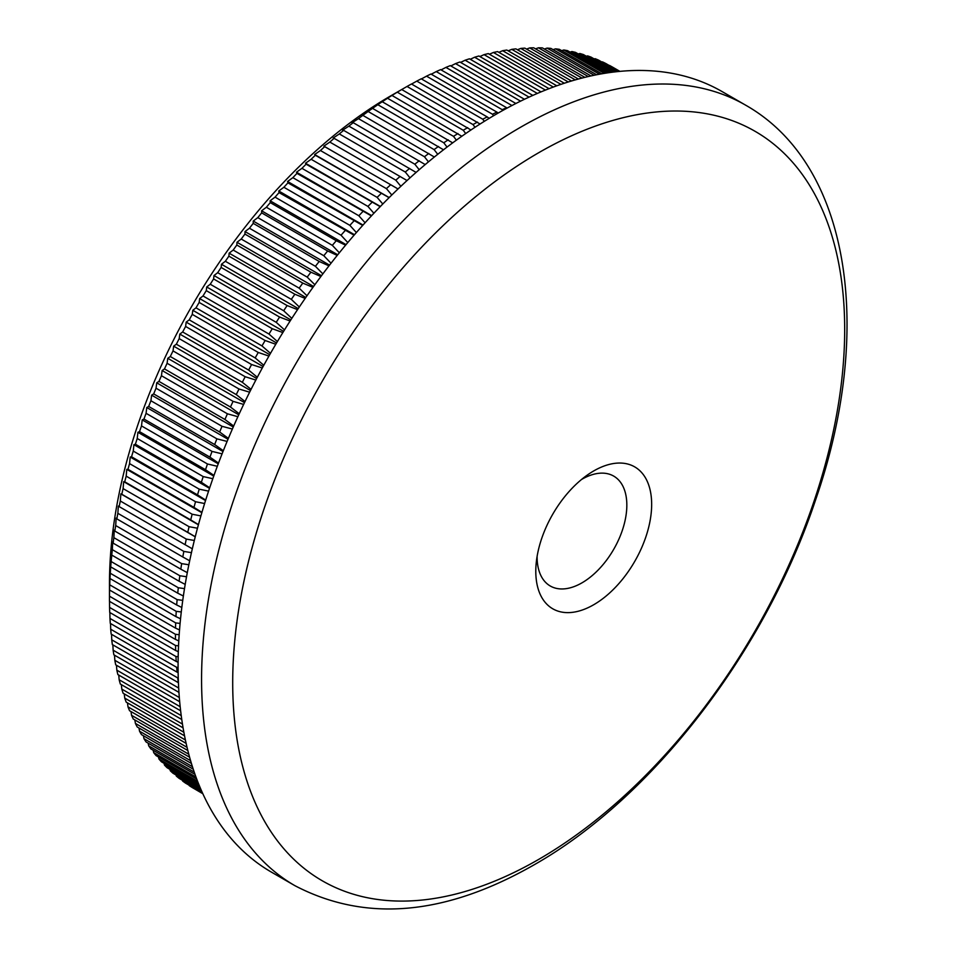 <?xml version="1.0" encoding="UTF-8"?>
<svg xmlns="http://www.w3.org/2000/svg" width="956" height="956" viewBox="0 0 956 956"><rect width="100%" height="100%" fill="white"/><g stroke="black" fill="none" stroke-linecap="round" stroke-linejoin="round"><path stroke-width="1.43" d="M593.724 470.938A81.929 47.298 -60 0 1 651.657 504.386A81.929 47.298 -60 0 1 593.724 604.73A81.929 47.298 -60 0 1 535.79 571.282A81.929 47.298 -60 0 1 536.208 563.108A81.929 47.298 -60 0 1 586.853 475.383A81.929 47.298 -60 0 1 593.724 470.938M537.117 556.344A63.443 36.627 120 0 0 550.25 585.992A63.443 36.627 120 0 0 581.965 582.849A63.443 36.627 120 0 0 623.42 526.935A63.443 36.627 120 0 0 613.692 476.1A63.443 36.627 120 0 0 581.965 479.243A63.443 36.627 120 0 0 581.451 479.542M538.694 152.721A432.745 249.851 120 0 0 232.702 682.727A432.745 249.851 120 0 0 538.694 859.396A432.745 249.851 120 0 0 844.686 329.39A432.745 249.851 120 0 0 538.694 152.721M179.178 634.712L175.45 634.306L109.474 596.209A417.067 240.793 120 0 0 109.474 598.779L109.474 583.542A398.401 230.014 -60 0 1 391.183 95.6L407.041 86.458A417.067 240.793 120 0 1 411.474 83.985L480.067 124.005M202.851 793.743L195.968 789.704M202.696 793.408L189.216 785.617A417.067 240.793 120 0 0 192.276 787.565L202.803 793.647M202.218 792.345L182.668 781.064A417.067 240.793 120 0 0 185.619 783.179L202.469 792.918M182.668 781.064L182.429 780.275M201.429 790.6L176.358 776.117A417.067 240.793 120 0 0 179.19 778.411L201.824 791.472M176.358 776.117L176.035 775.005M200.378 788.162L170.299 770.787A417.067 240.793 120 0 0 173.024 773.261L200.891 789.345M170.299 770.787L169.917 769.353M199.087 785.067L164.492 765.087A417.067 240.793 120 0 0 167.097 767.728L199.696 786.549M164.492 765.087L164.062 763.342M197.593 781.339L158.959 759.028A417.067 240.793 120 0 0 161.445 761.824L198.298 783.107M158.959 759.028L158.469 756.961M195.956 777.001L153.677 752.599A417.067 240.793 120 0 0 156.043 755.563L196.721 779.044M153.677 752.599L153.175 750.233M194.211 772.101L148.682 745.811A417.067 240.793 120 0 0 150.917 748.942L195.024 774.396M148.682 745.811L148.156 743.159M192.419 766.652L143.962 738.677A417.067 240.793 120 0 0 146.077 741.964L193.243 769.198M143.962 738.677L143.424 735.75M190.603 760.689L139.528 731.209A417.067 240.793 120 0 0 141.512 734.65L191.427 763.462M139.528 731.209L138.978 728.006M188.798 754.248L135.394 723.405A417.067 240.793 120 0 0 137.234 727.002L189.611 757.236M135.394 723.405L134.844 719.94M187.053 747.341L131.534 715.291A417.067 240.793 120 0 0 133.254 719.02L187.842 750.532M131.534 715.291L131.008 711.563M185.404 740.004L127.984 706.854A417.067 240.793 120 0 0 129.562 710.726L186.145 743.386M127.984 706.854L127.471 702.875M183.863 732.248L124.734 698.107A417.067 240.793 120 0 0 126.18 702.122L184.544 735.821M124.734 698.107L124.256 693.889M182.465 724.098L121.794 689.073A417.067 240.793 120 0 0 123.097 693.22L183.086 727.851M121.794 689.073L121.34 684.615M181.234 715.59L119.153 679.752A417.067 240.793 120 0 0 120.313 684.03L181.771 719.51M119.153 679.752L118.747 675.067M180.182 706.723L116.835 670.156A417.067 240.793 120 0 0 117.851 674.554L180.636 710.798M116.835 670.156L116.465 665.257M179.322 697.533L114.828 660.297A417.067 240.793 120 0 0 115.7 664.814L179.692 701.752M114.828 660.297L114.505 655.183M178.688 688.033L113.131 650.188A417.067 240.793 120 0 0 113.86 654.812L178.951 692.383M113.131 650.188L112.856 644.858M111.756 639.827A417.067 240.793 120 0 0 112.342 644.571L178.318 682.656A417.067 240.793 -60 0 1 177.732 677.923L111.756 639.827L111.541 634.306M110.705 629.239A417.067 240.793 120 0 0 111.147 634.079L177.123 672.176A417.067 240.793 -60 0 1 176.681 667.336L110.705 629.239L110.538 623.539M109.976 618.436A417.067 240.793 120 0 0 110.275 623.372L176.239 661.468A417.067 240.793 -60 0 1 175.952 656.521L109.976 618.436L109.868 612.545M109.57 607.418A417.067 240.793 120 0 0 109.713 612.449L175.689 650.546A417.067 240.793 -60 0 1 175.546 645.515L109.57 607.418L109.522 601.36M109.474 598.779A417.067 240.793 120 0 0 109.474 601.336L175.45 639.421A417.067 240.793 -60 0 1 175.45 634.306M109.474 596.209L109.57 590.019A417.067 240.793 120 0 1 109.713 584.821L109.976 578.535A417.067 240.793 120 0 1 110.275 573.253L110.705 566.884A417.067 240.793 120 0 1 111.147 561.53L111.756 555.077A417.067 240.793 120 0 1 112.342 549.664L112.677 541.897L113.131 543.139A417.067 240.793 120 0 1 113.86 537.666L114.254 530.054L114.828 531.07A417.067 240.793 120 0 1 115.7 525.549L116.154 518.092L116.835 518.893A417.067 240.793 120 0 1 117.851 513.324L118.353 506.035L119.153 506.608A417.067 240.793 120 0 1 120.313 501.004L120.862 493.882L121.794 494.252A417.067 240.793 120 0 1 123.097 488.612L123.683 481.657L124.734 481.812A417.067 240.793 120 0 1 126.18 476.148L126.79 469.372L127.984 469.324A417.067 240.793 120 0 1 129.562 463.624L130.207 457.04L131.534 456.789A417.067 240.793 120 0 1 133.254 451.077L133.924 444.683L135.394 444.217A417.067 240.793 120 0 1 137.234 438.493L137.915 432.291L139.528 431.634A417.067 240.793 120 0 1 141.512 425.91L142.205 419.899L143.962 419.039A417.067 240.793 120 0 1 146.077 413.315L146.782 407.519L148.682 406.467A417.067 240.793 120 0 1 150.917 400.755L151.622 395.151L153.677 393.908A417.067 240.793 120 0 1 156.043 388.208L156.736 382.818L158.959 381.384A417.067 240.793 120 0 1 161.445 375.72L162.126 370.534L164.492 368.92A417.067 240.793 120 0 1 167.097 363.28L167.766 358.309L170.299 356.528A417.067 240.793 120 0 1 173.024 350.912L173.657 346.156L176.358 344.208A417.067 240.793 120 0 1 179.19 338.627L179.8 334.086L182.668 331.971A417.067 240.793 120 0 1 185.619 326.45L186.181 322.124L189.216 319.854A417.067 240.793 120 0 1 192.276 314.381L192.801 310.282L196.004 307.844A417.067 240.793 120 0 1 199.159 302.431L199.649 298.559L203.019 295.966A417.067 240.793 120 0 1 206.281 290.624L206.711 286.967L210.248 284.243A417.067 240.793 120 0 1 213.606 278.961L213.989 275.531L217.693 272.675A417.067 240.793 120 0 1 221.147 267.465L221.457 264.262L225.353 261.275A417.067 240.793 120 0 1 228.89 256.148L229.129 253.173L233.192 250.054A417.067 240.793 120 0 1 236.825 245.023L236.992 242.274L241.223 239.036A417.067 240.793 120 0 1 244.939 234.089L245.023 231.567L249.444 228.221A417.067 240.793 120 0 1 253.232 223.369L253.232 221.075L257.821 217.621A417.067 240.793 120 0 1 261.681 212.877L261.597 210.81L266.365 207.261A417.067 240.793 120 0 1 270.297 202.624L270.118 200.784L275.053 197.139A417.067 240.793 120 0 1 279.056 192.61L278.77 190.997L283.884 187.268A417.067 240.793 120 0 1 287.947 182.859L287.565 181.473L292.859 177.661A417.067 240.793 120 0 1 296.969 173.383L296.48 172.211L301.941 168.328A417.067 240.793 120 0 1 306.111 164.181L305.502 163.225L311.142 159.282A417.067 240.793 120 0 1 315.361 155.266L314.632 154.525L320.439 150.522A417.067 240.793 120 0 1 324.705 146.65L323.857 146.137L329.832 142.074A417.067 240.793 120 0 1 334.134 138.333L333.166 138.034L339.308 133.936A417.067 240.793 120 0 1 343.646 130.351L342.535 130.255L348.856 126.12A417.067 240.793 120 0 1 353.218 122.679L351.975 122.798L358.464 118.64A417.067 240.793 120 0 1 362.85 115.353L368.12 111.493A417.067 240.793 120 0 1 372.529 108.363L377.811 104.694A417.067 240.793 120 0 1 382.233 101.73L387.539 98.253A417.067 240.793 120 0 1 391.972 95.445L397.29 92.17A417.067 240.793 120 0 1 401.723 89.529L391.183 95.6M470.961 129.968L401.723 89.529M465.692 133.553L463.266 130.267A417.067 240.793 -60 0 1 467.699 127.614M461.832 136.254L391.972 95.445M456.37 140.15L453.514 136.35A417.067 240.793 -60 0 1 457.948 133.541M452.678 142.862L382.233 101.73M447.05 147.069L443.787 142.791A417.067 240.793 -60 0 1 448.209 139.815M443.512 149.781L372.529 108.363M437.74 154.31L434.096 149.59A417.067 240.793 -60 0 1 438.493 146.459M434.359 157.011L362.85 115.353M428.455 161.851L424.44 156.736A417.067 240.793 -60 0 1 428.826 153.438M425.229 164.563L353.218 122.679M419.206 169.702L414.832 164.217A417.067 240.793 -60 0 1 419.194 160.775M416.111 172.403L343.646 130.351M410.005 177.852L405.284 172.032A417.067 240.793 -60 0 1 409.622 168.435M407.053 180.541L334.134 138.333M400.863 186.289L395.808 180.17A417.067 240.793 -60 0 1 400.11 176.43M323.857 146.137L398.043 188.965L324.705 146.65M391.793 195L386.415 188.619A417.067 240.793 -60 0 1 390.681 184.735M389.08 197.677L315.361 155.266M382.794 203.998L377.118 197.366A417.067 240.793 -60 0 1 381.336 193.351M380.189 206.663L306.111 164.181M373.88 213.26L367.917 206.412A417.067 240.793 -60 0 1 372.087 202.266M371.394 215.913L296.969 173.383M365.072 222.772L358.823 215.745A417.067 240.793 -60 0 1 362.945 211.467M362.683 225.425L287.947 182.859M356.373 232.547L349.86 225.353A417.067 240.793 -60 0 1 353.923 220.956M354.079 235.176L279.056 192.61M347.793 242.549L341.029 235.224A417.067 240.793 -60 0 1 345.032 230.707M345.594 245.178L336.273 240.709L270.297 202.624M339.344 252.778L332.341 245.345A417.067 240.793 -60 0 1 336.273 240.709M337.217 255.407L327.657 250.974L261.681 212.877M331.027 263.223L323.797 255.718A417.067 240.793 -60 0 1 327.657 250.974M328.984 265.852L319.208 261.466L253.232 223.369M322.865 273.882L315.408 266.306A417.067 240.793 -60 0 1 319.208 261.466M320.893 276.511L310.915 272.185L244.939 234.089M314.847 284.733L307.199 277.121A417.067 240.793 -60 0 1 310.915 272.185M312.947 287.362L302.801 283.107L236.825 245.023M306.995 295.774L299.168 288.15A417.067 240.793 -60 0 1 302.801 283.107M305.167 298.415L294.866 294.245L228.89 256.148M299.324 306.984L291.317 299.359A417.067 240.793 -60 0 1 294.866 294.245M297.555 309.636L287.123 305.562L221.147 267.465M291.819 318.36L283.669 310.76A417.067 240.793 -60 0 1 287.123 305.562M290.11 321.025L279.582 317.057L213.606 278.961M284.518 329.892L276.224 322.327A417.067 240.793 -60 0 1 279.582 317.057M282.856 332.569L272.257 328.709L206.281 290.624M277.407 341.555L268.995 334.062A417.067 240.793 -60 0 1 272.257 328.709M275.794 344.256L265.135 340.515L199.159 302.431M270.5 353.35L261.98 345.929A417.067 240.793 -60 0 1 265.135 340.515M268.935 356.074L258.251 352.465L192.276 314.381M263.796 365.252L255.192 357.938A417.067 240.793 -60 0 1 258.251 352.465M262.279 368.012L251.595 364.535L185.619 326.45M257.319 377.262L248.644 370.068A417.067 240.793 -60 0 1 251.595 364.535M255.85 380.058L245.166 376.724L179.19 338.627M251.058 389.355L242.334 382.292A417.067 240.793 -60 0 1 245.166 376.724M249.624 392.187L239 388.996L173.024 350.912M245.035 401.532L236.275 394.613A417.067 240.793 -60 0 1 239 388.996M243.637 404.412L233.073 401.365L167.097 363.28M239.239 413.769L230.468 407.017A417.067 240.793 -60 0 1 233.073 401.365M237.889 416.697L227.42 413.805L161.445 375.72M233.682 426.053L224.935 419.481A417.067 240.793 -60 0 1 227.42 413.805M232.368 429.041L222.019 426.304L156.043 388.208M228.376 438.374L219.653 431.993A417.067 240.793 -60 0 1 222.019 426.304M227.098 441.421L216.893 438.84L150.917 400.755M223.322 450.73L214.658 444.552A417.067 240.793 -60 0 1 216.893 438.84M222.079 453.837L212.053 451.411L146.077 413.315M218.518 463.086L209.938 457.135A417.067 240.793 -60 0 1 212.053 451.411M217.323 466.277L207.488 463.995L141.512 425.91M213.977 475.443L205.504 469.719A417.067 240.793 -60 0 1 207.488 463.995M212.818 478.705L203.21 476.59L137.234 438.493M209.699 487.787L201.358 482.302A417.067 240.793 -60 0 1 203.21 476.59M208.575 491.133L199.23 489.161L133.254 451.077M205.683 500.096L197.51 494.873A417.067 240.793 -60 0 1 199.23 489.161M204.608 503.537L195.538 501.721L129.562 463.624M201.931 512.368L193.96 507.409A417.067 240.793 -60 0 1 195.538 501.721M200.903 515.905L192.156 514.232L126.18 476.148M198.454 524.593L190.71 519.909A417.067 240.793 -60 0 1 192.156 514.232M197.474 528.226L189.073 526.696L123.097 488.612M195.251 536.734L187.77 532.337A417.067 240.793 -60 0 1 189.073 526.696M194.319 540.475L186.289 539.088L120.313 501.004M192.323 548.804L185.129 544.705A417.067 240.793 -60 0 1 186.289 539.088M191.451 552.664L183.827 551.409L117.851 513.324M189.67 560.778L182.811 556.978A417.067 240.793 -60 0 1 183.827 551.409M188.846 564.757L181.676 563.634L115.7 525.549M187.292 572.656L180.804 569.167A417.067 240.793 -60 0 1 181.676 563.634M186.54 576.743L179.836 575.751L113.86 537.666M185.201 584.403L179.107 581.224A417.067 240.793 -60 0 1 179.836 575.751M184.508 588.621L178.318 587.761L112.342 549.664M183.373 596.018L177.732 593.174A417.067 240.793 -60 0 1 178.318 587.761M182.751 600.368L177.123 599.627L111.147 561.53M181.819 607.49L176.681 604.969A417.067 240.793 -60 0 1 177.123 599.627M181.281 611.971L176.239 611.35L110.275 573.253M180.541 618.795L175.952 616.62A417.067 240.793 -60 0 1 176.239 611.35M180.087 623.42L175.689 622.906L109.713 584.821M179.537 629.944L175.546 628.116A417.067 240.793 -60 0 1 175.689 622.906M175.45 639.421L178.796 640.902M178.545 645.826L175.546 645.515M175.689 650.546L178.318 651.669M178.174 656.748L175.952 656.521M176.239 661.468L178.103 662.233M178.091 667.455L176.681 667.336M177.123 672.176L178.139 672.582M294.902 885.674L271.42 872.123A450.658 260.187 -60 0 1 202.337 511.006A450.658 260.187 -60 0 1 496.738 113.883A450.658 260.187 -60 0 1 722.067 91.561L745.561 105.124A450.658 260.187 -60 0 0 520.231 127.447A450.658 260.187 -60 0 0 225.831 524.557A450.658 260.187 -60 0 0 294.902 885.674C365.574 922.612 445.341 915.633 534.225 864.75C652.96 797.423 765.242 651.084 815.432 500.358C874.107 331.553 851.198 164.946 745.561 105.124M463.266 130.267L397.29 92.17M453.514 136.35L387.539 98.253M443.787 142.791L377.811 104.694M434.096 149.59L368.12 111.493M424.44 156.736L358.464 118.64M414.832 164.217L348.856 126.12M405.284 172.032L339.308 133.936M395.808 180.17L329.832 142.074M386.415 188.619L320.439 150.522M377.118 197.366L311.142 159.282M367.917 206.412L301.941 168.328M358.823 215.745L292.859 177.661M349.86 225.353L283.884 187.268M341.029 235.224L275.053 197.139M332.341 245.345L266.365 207.261M323.797 255.718L257.821 217.621M315.408 266.306L249.444 228.221M307.199 277.121L241.223 239.036M299.168 288.15L233.192 250.054M291.317 299.359L225.353 261.275M283.669 310.76L217.693 272.675M276.224 322.327L210.248 284.243M268.995 334.062L203.019 295.966M261.98 345.929L196.004 307.844M255.192 357.938L189.216 319.854M248.644 370.068L182.668 331.971M242.334 382.292L176.358 344.208M236.275 394.613L170.299 356.528M230.468 407.017L164.492 368.92M224.935 419.481L158.959 381.384M219.653 431.993L153.677 393.908M214.658 444.552L148.682 406.467M209.938 457.135L143.962 419.039M205.504 469.719L139.528 431.634M201.358 482.302L135.394 444.217M197.51 494.873L131.534 456.789M193.96 507.409L127.984 469.324M190.71 519.909L124.734 481.812M187.77 532.337L121.794 494.252M185.129 544.705L119.153 506.608M182.811 556.978L116.835 518.893M180.804 569.167L114.828 531.07M179.107 581.224L113.131 543.139M177.732 593.174L111.756 555.077M176.681 604.969L110.705 566.884M175.952 616.62L109.976 578.535M175.546 628.116L109.57 590.019M619.906 71.365L612.748 67.231A417.067 240.793 120 0 0 609.593 65.474L619.823 71.377M619.5 71.401L605.745 63.466A417.067 240.793 120 0 0 602.483 61.877L619.058 71.449M618.317 71.521L598.504 60.085A417.067 240.793 120 0 0 595.146 58.686L617.528 71.604M616.369 71.724L591.059 57.109A417.067 240.793 120 0 0 587.605 55.89L615.246 71.855M613.704 72.035L583.411 54.552A417.067 240.793 120 0 0 579.862 53.512L612.258 72.214M610.346 72.465L575.56 52.389A417.067 240.793 120 0 0 571.939 51.54L608.602 72.716M606.343 73.05L567.529 50.644A417.067 240.793 120 0 0 563.813 49.987L604.323 73.373M601.742 73.803L559.32 49.306A417.067 240.793 120 0 0 555.532 48.84L599.472 74.221M596.604 74.759L550.931 48.398A417.067 240.793 120 0 0 547.071 48.111L594.106 75.261M590.963 75.93L542.399 47.896A417.067 240.793 120 0 0 538.455 47.8L588.251 76.552M584.881 77.352L533.699 47.8A417.067 240.793 120 0 0 529.708 47.908L581.977 78.081M578.38 79.025L524.868 48.135A417.067 240.793 120 0 0 520.805 48.421L575.297 79.886M571.509 80.985L515.905 48.876A417.067 240.793 120 0 0 511.783 49.353L568.282 81.977M564.315 83.232L506.811 50.047A417.067 240.793 120 0 0 502.641 50.704L560.945 84.367M556.81 85.801L497.61 51.612A417.067 240.793 120 0 0 493.404 52.472L553.321 87.068M549.055 88.669L488.313 53.608A417.067 240.793 120 0 0 484.059 54.647L545.446 90.091M541.048 91.872L478.92 55.998A417.067 240.793 120 0 0 474.618 57.229L537.344 93.437M532.839 95.409L469.444 58.806A417.067 240.793 120 0 0 465.118 60.216L529.05 97.13M524.45 99.281L459.896 62.009A417.067 240.793 120 0 0 455.534 63.61L520.578 101.157M515.881 103.499L450.288 65.629A417.067 240.793 120 0 0 445.914 67.398L511.878 105.483A417.067 240.793 -60 0 1 512.512 105.232M506.608 107.717L440.632 69.633A417.067 240.793 120 0 0 436.235 71.581L502.211 109.677A417.067 240.793 -60 0 1 506.608 107.717L507.086 108.1M496.917 112.115L430.941 74.03A417.067 240.793 120 0 0 426.519 76.157L492.495 114.242A417.067 240.793 -60 0 1 496.917 112.115L498.148 113.071M487.19 116.907L421.214 78.81A417.067 240.793 120 0 0 416.792 81.117L482.756 119.213A417.067 240.793 -60 0 1 487.19 116.907L489.137 118.377M502.211 109.677L502.772 110.466M492.495 114.242L493.559 115.736M482.756 119.213L484.298 121.34M475.013 127.291L473.017 124.555A417.067 240.793 -60 0 1 477.45 122.069M473.017 124.555L407.041 86.458M411.57 84.044L416.792 81.117M421.429 78.942L426.519 76.157M431.276 74.221L436.235 71.581M441.086 69.896L445.914 67.398M450.862 65.952L455.534 63.61M460.601 62.415L465.118 60.216M470.268 59.284L474.618 57.229M479.876 56.547L484.059 54.647M489.4 54.229L493.404 52.472M498.841 52.329L502.641 50.704M508.186 50.835L511.783 49.353M517.423 49.76L520.805 48.421M526.541 49.103L529.708 47.908M535.527 48.864L538.455 47.8M544.382 49.043L547.071 48.111M553.094 49.64L555.532 48.84M561.65 50.656L563.813 49.987M570.051 52.102L571.939 51.54M578.272 53.954L579.862 53.512M586.327 56.225L587.605 55.89M594.19 58.913L595.146 58.686M601.85 62.02L602.483 61.877M195.239 536.818L120.862 493.882M198.406 524.796L123.683 481.657M201.836 512.703L126.79 469.372M205.54 500.538L130.207 457.04M209.519 488.325L133.924 444.683M213.75 476.076L137.915 432.291M218.243 463.803L142.205 419.899M222.999 451.519L146.782 407.519M228.006 439.246L151.622 395.151M233.264 426.997L156.736 382.818M238.761 414.785L162.126 370.534M244.509 402.607L167.766 358.309M250.472 390.502L173.657 346.156M256.674 378.468L179.8 334.086M263.091 366.53L186.181 322.124M269.723 354.688L192.801 310.282M276.559 342.965L199.649 298.559M283.597 331.362L206.711 286.967M290.827 319.901L213.989 275.531M298.236 308.597L221.457 264.262M305.824 297.459L229.129 253.173M313.58 286.489L236.992 242.274M321.491 275.71L245.023 231.567M329.545 265.135L253.232 221.075M337.731 254.774L261.597 210.81M346.048 244.628L270.118 200.784M354.485 234.71L278.77 190.997M363.029 225.042L287.565 181.473M371.669 215.626L296.48 172.211M380.392 206.46L305.502 163.225M389.188 197.569L314.632 154.525"/></g></svg>
